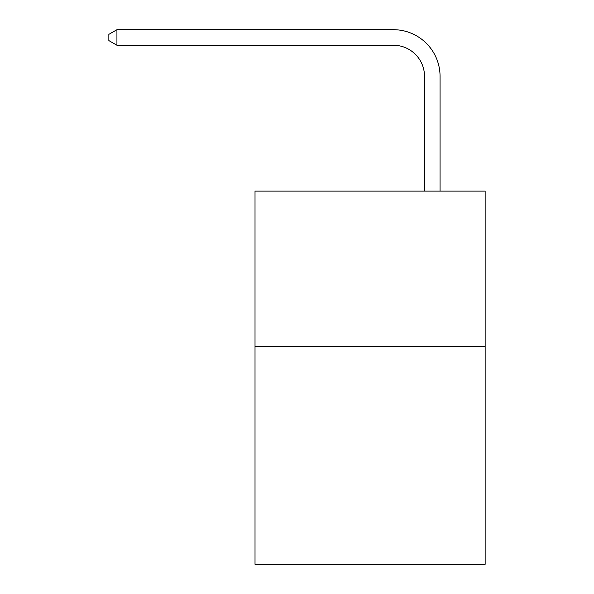<?xml version="1.0" encoding="UTF-8"?>
<svg xmlns="http://www.w3.org/2000/svg" width="594" height="594" viewBox="0 0 594 594"><rect width="100%" height="100%" fill="white"/><g stroke="black" fill="none" stroke-linecap="round" stroke-linejoin="round"><path stroke-width="0.89" d="M485.149 346.606L485.149 564.3L255.019 564.3L255.019 191.105L485.149 191.105L485.149 346.606L255.019 346.606M424.51 191.105L424.51 76.351A31.096 31.096 0 0 0 393.406 45.248L116.936 45.248L108.85 40.585L108.85 34.363L116.936 29.7L393.406 29.7A46.651 46.651 0 0 1 440.057 76.351L440.057 191.105M424.51 76.351A31.096 31.096 0 0 0 393.406 45.248A31.096 31.096 0 0 1 424.51 76.351A31.096 31.096 0 0 0 393.406 45.248A31.096 31.096 0 0 1 424.51 76.351A31.096 31.096 0 0 0 393.406 45.248A31.096 31.096 0 0 1 424.51 76.351A31.096 31.096 0 0 0 393.406 45.248A31.096 31.096 0 0 1 424.51 76.351A31.096 31.096 0 0 0 393.406 45.248A31.096 31.096 0 0 1 424.51 76.351A31.096 31.096 0 0 0 393.406 45.248A31.096 31.096 0 0 1 424.51 76.351A31.096 31.096 0 0 0 393.406 45.248A31.096 31.096 0 0 1 424.51 76.351A31.096 31.096 0 0 0 393.406 45.248A31.096 31.096 0 0 1 424.51 76.351A31.096 31.096 0 0 0 393.406 45.248A31.096 31.096 0 0 1 424.51 76.351A31.096 31.096 0 0 0 393.406 45.248A31.096 31.096 0 0 1 424.51 76.351A31.096 31.096 0 0 0 393.406 45.248A31.096 31.096 0 0 1 424.51 76.351A31.096 31.096 0 0 0 393.406 45.248A31.096 31.096 0 0 1 424.51 76.351A31.096 31.096 0 0 0 393.406 45.248M116.936 45.248L116.936 29.7L393.406 29.7"/></g></svg>
